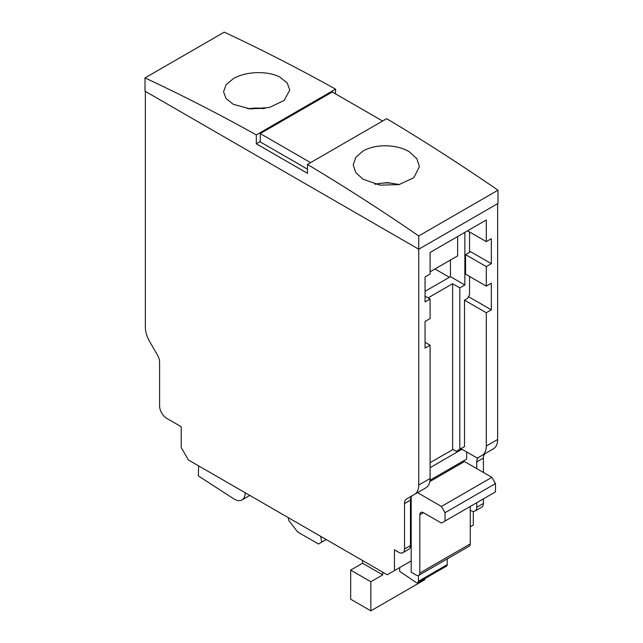 <?xml version="1.0" encoding="UTF-8"?>
<svg xmlns="http://www.w3.org/2000/svg" width="643" height="643" viewBox="0 0 643 643"><rect width="100%" height="100%" fill="white"/><g stroke="black" fill="none" stroke-linecap="round" stroke-linejoin="round"><path stroke-width="0.96" d="M409.744 152.126L416.921 158.821L419.445 166.609L413.811 177.717L398.998 184.613L379.957 185.144L362.925 179.156L355.748 172.525L353.224 164.889L355.748 157.39L362.925 151.121C375.094 143.702 397.591 144.064 409.744 152.126M280.075 77.256L287.252 83.027L289.776 90.028L284.142 100.461L269.329 107.502L250.288 108.924L233.256 104.295L226.079 98.588L223.555 91.748L226.079 84.78L233.256 78.695C245.433 71.309 267.914 70.497 280.075 77.256M382.601 121.037L332.302 92.005L260.27 133.591L310.561 162.631M307.45 169.149L260.27 141.91L260.27 133.591M430.095 462.679L452.608 449.682L452.608 283.74L459.809 287.895L459.809 449.272L456.209 451.346L452.608 449.272M430.095 467.67L461.971 449.272L477.307 458.121L482.065 455.373A20.375 11.767 60 0 0 486.285 446.049L486.285 312.747L491.332 309.838L468.458 296.632M460.894 448.645L461.971 449.272M497.995 190.191L418.754 235.941A2037.53 1176.377 -120 0 0 307.45 164.423L386.692 118.674A2037.53 1176.377 60 0 1 497.995 190.191L497.995 203.461L418.754 249.219L418.754 485.039A20.375 11.767 60 0 1 414.534 494.363L406.633 498.92A10.192 5.883 -120 0 0 404.519 503.59L404.519 548.985A8.15 4.702 60 0 1 402.831 552.715A8.15 4.702 60 0 1 398.756 552.313L394.44 549.813L394.44 570.606L387.231 574.77L188.407 459.978L181.205 447.504L181.205 426.703L166.802 418.392A10.192 5.883 60 0 1 159.593 405.91L159.593 362.178A10.192 5.883 -120 0 0 157.487 355.081L149.586 341.401A20.375 11.767 60 0 1 145.366 327.199L145.366 91.378M466.657 451.973L466.657 459.046L430.014 480.192M288.168 517.575L288.779 520.396L297.58 531.954L318.478 544.01L321.838 542.073L320.584 536.286M326.218 539.541L321.838 542.073M481.985 455.421L478.85 457.229A10.192 5.883 -120 0 0 476.744 461.891L476.744 468.61M476.744 502.713L476.744 507.287A8.15 4.702 60 0 1 475.056 511.016A8.15 4.702 60 0 1 470.981 510.614L470.258 510.196M411.19 519.351L410.467 519.769M410.467 514.778L411.19 514.36M402.831 552.715L408.779 549.283A8.15 4.702 -120 0 0 410.467 545.553L410.467 500.158A10.192 5.883 60 0 1 412.573 495.496L406.633 498.92L412.573 495.496M485.513 453.379L478.85 457.229L485.513 453.379A10.192 5.883 -120 0 0 483.407 458.049L483.407 472.452M411.19 560.937L394.44 570.606M483.407 498.864L483.407 503.445L476.744 507.287M475.056 511.016L481.72 507.174A8.15 4.702 -120 0 0 483.407 503.445M469.535 276.458L469.535 294.759L467.373 298.505L464.495 300.168L486.285 312.747M465.572 254.62L470.62 251.71L491.332 263.67L486.285 266.58L465.572 254.62L465.572 274.167L486.285 286.127L491.332 283.217L491.332 309.838M486.285 266.58L486.285 286.127M467.557 230.813L486.285 241.623L491.332 238.714L491.332 263.67M425.875 487.812L414.534 494.363L425.875 487.812A20.375 11.767 -120 0 0 430.095 478.488L430.095 345.187L425.055 348.096L425.055 321.476L430.095 318.566L430.095 299.019L425.055 301.929L425.055 276.98L430.095 274.063L430.095 252.442L486.285 219.994L486.285 241.623M425.055 342.277L430.095 345.187M425.055 296.11L430.095 299.019M493.414 448.822L482.065 455.373L493.414 448.822A20.375 11.767 -120 0 0 497.634 439.499L486.285 446.049M449.369 277.286L434.957 268.975M362.564 560.527L362.564 563.228L350.676 570.092L350.676 599.204L370.842 610.85L370.842 581.738L382.73 574.874L382.73 572.174M350.676 570.092L370.842 581.738M362.564 563.228L382.73 574.874M424.87 578.612L424.87 579.656L370.842 610.85M473.32 511.394L473.32 525.066L470.258 526.834M245.144 492.731L245.144 492.94A15.279 8.825 60 0 1 241.977 499.933A15.279 8.825 60 0 1 233.682 498.783L198.317 475.892L198.631 465.878M226.674 482.065A5.096 2.942 -120 0 0 227.686 482.652M497.634 203.67L497.634 439.499M425.055 291.327L450.446 276.667L450.446 260.029M428.117 297.878L452.608 283.74M418.754 235.941L418.754 249.219L145.005 91.169L145.005 77.899L224.246 32.15A2037.53 1176.377 60 0 1 335.55 89.144L335.55 93.878M450.446 276.667L464.857 284.986L459.809 287.895M464.495 300.168L464.495 446.563L459.809 449.272M469.535 231.954L469.535 252.337M464.857 232.372L464.857 284.986M457.647 236.528L457.647 255.874L430.095 271.78M452.608 467.156L452.608 468.401M307.45 164.423L307.45 173.313L256.308 143.783L256.308 134.893L335.55 89.144M260.27 141.492L256.308 143.783M256.308 134.893A2037.53 1176.377 -120 0 0 145.005 77.899M399.665 567.592L399.665 571.338L416.23 582.566A3.054 1.768 60 0 0 417.757 582.719A3.054 1.768 60 0 0 418.392 581.32L418.392 575.501M447.206 558.92L447.206 564.683L418.392 581.32M417.757 582.719L446.572 566.081A3.054 1.768 -120 0 0 447.206 564.683M417.516 492.642L441.444 506.459L445.044 512.696L445.044 521.015L441.444 523.089L423.432 512.696A5.096 2.942 -120 0 0 420.884 512.439A5.096 2.942 -120 0 0 419.831 514.778L419.831 573.001A5.096 2.942 60 0 1 418.778 575.332A5.096 2.942 60 0 1 416.23 575.083L411.19 572.174L411.19 496.943M429.821 481.559L464.495 461.537L491.871 477.339L441.444 506.459M491.871 477.339L495.472 483.584L445.044 512.696M495.472 483.584L495.472 491.903L445.044 521.015M470.258 506.459L470.258 543.89L419.831 573.001M418.778 575.332L469.205 546.22A5.096 2.942 -120 0 0 470.258 543.89M248.873 108.78A25.471 14.701 180 0 1 263.501 108.611M375.616 184.308A25.471 14.701 180 0 1 398.491 184.726M483.407 458.049L476.744 461.891M430.095 478.488L418.754 485.039M410.467 545.553L404.519 548.985M410.467 500.158L404.519 503.59M423.432 512.696L419.831 514.778M247.595 108.619L264.763 108.426M374.756 184.091L387.158 182.572L399.375 184.533M249.797 495.423L241.977 499.933"/></g></svg>
